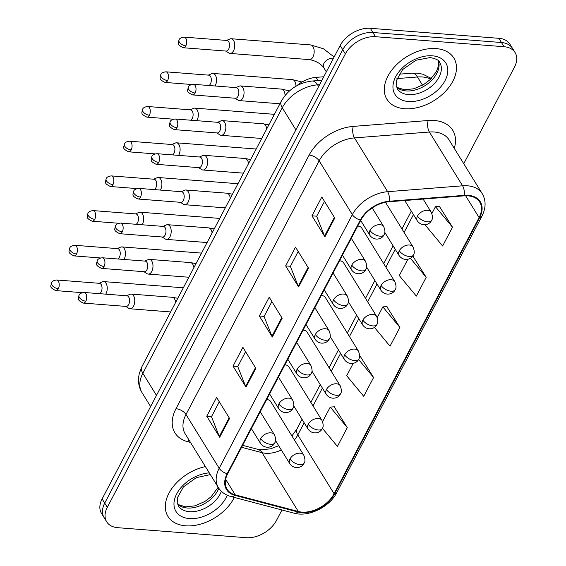 <?xml version="1.0" encoding="UTF-8"?>
<svg xmlns="http://www.w3.org/2000/svg" width="566" height="566" viewBox="0 0 566 566"><rect width="100%" height="100%" fill="white"/><g stroke="black" fill="none" stroke-linecap="round" stroke-linejoin="round"><path stroke-width="0.85" d="M394.835 281.663C396.327 285.512 396.419 288.214 395.118 289.771A8.193 4.132 -152.3 0 1 391.106 291.214A8.193 4.132 27.7 0 1 381.102 285.434A8.193 5.384 148.3 0 1 391.156 279.703A8.193 5.384 148.3 0 1 394.835 281.663L361.773 228.084A8.193 5.384 148.3 0 0 358.094 226.124A8.193 5.384 148.3 0 0 357.712 226.103M376.623 316.359C378.109 320.207 378.208 322.91 376.906 324.467A8.193 4.132 -152.3 0 1 372.895 325.91A8.193 4.132 27.7 0 1 362.884 320.13A8.193 5.384 148.3 0 1 372.937 314.392A8.193 5.384 148.3 0 1 376.623 316.359L343.562 262.78A8.193 5.384 148.3 0 0 339.876 260.82A8.193 5.384 148.3 0 0 339.494 260.799M358.405 351.047C359.898 354.903 359.99 357.606 358.688 359.162A8.193 4.132 -152.3 0 1 354.677 360.606A8.193 4.132 27.7 0 1 344.673 354.825A8.193 5.384 148.3 0 1 354.726 349.088A8.193 5.384 148.3 0 1 358.405 351.047L325.344 297.475A8.193 5.384 148.3 0 0 321.665 295.516A8.193 5.384 148.3 0 0 321.283 295.494M340.194 385.743C341.68 389.599 341.779 392.302 340.47 393.851A8.193 4.132 -152.3 0 1 336.466 395.301A8.193 4.132 27.7 0 1 326.455 389.521A8.193 5.384 148.3 0 1 336.508 383.783A8.193 5.384 148.3 0 1 340.194 385.743L307.133 332.171A8.193 5.384 148.3 0 0 303.447 330.204A8.193 5.384 148.3 0 0 303.065 330.19M321.976 420.439C323.469 424.288 323.561 426.99 322.259 428.547A8.193 4.132 -152.3 0 1 318.248 429.99A8.193 4.132 27.7 0 1 308.244 424.217A8.193 5.384 148.3 0 1 318.297 418.479A8.193 5.384 148.3 0 1 321.976 420.439L288.915 366.867A8.193 5.384 148.3 0 0 285.236 364.9A8.193 5.384 148.3 0 0 284.854 364.886M303.758 455.135C305.251 458.984 305.35 461.686 304.041 463.243A8.193 4.132 -152.3 0 1 300.03 464.686A8.193 4.132 27.7 0 1 290.025 458.906A8.193 5.384 148.3 0 1 300.079 453.175A8.193 5.384 148.3 0 1 303.758 455.135L270.697 401.556A8.193 5.384 148.3 0 0 267.018 399.596A8.193 5.384 148.3 0 0 266.636 399.575M296.711 85.799A24.571 16.152 -31.7 0 1 316.033 77.372L323.752 76.771M436.167 48.598A39.316 25.845 148.3 0 0 395.726 65.529A39.316 25.845 148.3 0 0 386.925 99.305A39.316 25.845 148.3 0 0 404.605 108.722A39.316 25.845 148.3 0 0 445.046 91.791A39.316 25.845 148.3 0 0 453.84 58.015A39.316 25.845 148.3 0 0 436.167 48.598A39.316 25.845 148.3 0 0 395.726 65.529A39.316 25.845 148.3 0 0 386.925 99.305A39.316 25.845 148.3 0 0 404.605 108.722A39.316 25.845 148.3 0 0 445.046 91.791A39.316 25.845 148.3 0 0 453.84 58.015A39.316 25.845 148.3 0 0 436.167 48.598M205.394 466.575A39.316 25.845 148.3 0 0 167.953 516.39A39.316 25.845 148.3 0 0 185.627 525.807A39.316 25.845 148.3 0 0 234.317 497.422A39.316 25.845 148.3 0 1 185.627 525.807A39.316 25.845 148.3 0 1 167.953 516.39A39.316 25.845 148.3 0 1 205.394 466.575M467.962 195.843A26.213 17.228 -31.7 0 1 479.749 202.119A26.213 17.228 -31.7 0 1 479.091 217.57L334.096 493.743A26.213 17.228 -31.7 0 1 298.324 511.501L235.23 494.861A26.213 17.228 -31.7 0 1 227.051 489.187A26.213 17.228 -31.7 0 1 227.702 473.735L360.875 220.082A26.213 17.228 -31.7 0 1 389.125 201.744L464.042 195.85A26.213 17.228 -31.7 0 1 467.962 195.843M468.224 195.341A26.864 17.659 148.3 0 0 464.212 195.355L389.288 201.241A26.864 17.659 148.3 0 0 360.33 220.04L227.164 473.692A26.864 17.659 148.3 0 0 234.876 495.349L297.971 511.989A26.864 17.659 148.3 0 0 334.633 493.785L479.635 217.613A26.864 17.659 148.3 0 0 468.224 195.341M463.752 163.723L514.487 67.085A24.571 16.152 148.3 0 0 515.102 52.603L509.916 44.198A24.571 16.152 148.3 0 0 498.865 38.311L370.327 28.3A24.571 16.152 148.3 0 0 340.166 45.506L102.121 498.915L104.717 503.117A24.571 16.152 148.3 0 0 104.102 517.6A24.571 16.152 148.3 0 1 104.717 503.117L342.755 49.709L104.717 503.117L107.307 507.32A24.571 16.152 148.3 0 0 106.691 521.802A24.571 16.152 148.3 0 0 117.742 527.689L246.281 537.7A24.571 16.152 148.3 0 0 276.441 520.494L281.96 509.987M370.327 28.3L372.916 32.503A24.571 16.152 148.3 0 0 342.755 49.709A24.571 16.152 148.3 0 1 372.916 32.503L501.462 42.514L372.916 32.503L375.513 36.705A24.571 16.152 148.3 0 0 345.352 53.912L107.307 507.32M512.506 48.4A24.571 16.152 148.3 0 0 501.462 42.514A24.571 16.152 148.3 0 1 512.506 48.4M322.394 428.278L337.421 446.397L347.283 427.606L334.195 406.82M353.205 363.351L346.689 375.76L363.719 396.292L373.588 377.508L360.5 356.721M426.071 224.568L425.597 225.466L442.633 245.991L452.496 227.207L439.414 206.42M407.853 259.263L399.299 275.564L416.328 296.096L426.191 277.305L413.109 256.518M374.388 327.339L390.024 346.194L399.886 327.41L386.804 306.623M515.102 52.603A24.571 16.152 148.3 0 0 504.051 46.716L375.513 36.705M219.7 437.228L206.739 416.215L216.601 397.424L229.563 418.437L219.7 437.228A6.551 3.304 27.7 0 1 219.332 436.499L229.159 417.786M298.607 286.927L285.646 265.914L295.509 247.123L308.477 268.135L298.607 286.927A6.551 3.304 27.7 0 1 298.24 286.198L308.067 267.485M324.912 236.821L311.951 215.816L321.813 197.025L334.775 218.037L324.912 236.821A6.551 3.304 27.7 0 1 324.544 236.1L334.372 217.379M246.005 387.123L233.036 366.117L242.906 347.326L255.867 368.339L246.005 387.123A6.551 3.304 27.7 0 1 245.637 386.401L255.464 367.681M272.31 337.025L259.341 316.012L269.204 297.228L282.172 318.233L272.31 337.025A6.551 3.304 27.7 0 1 271.942 336.303L281.769 317.583M259.341 316.012L264.124 316.387M271.892 301.586L264.074 316.486L271.942 336.303M233.036 366.117L237.819 366.485M245.594 351.684L237.77 366.584L245.637 386.401M311.951 215.816L316.727 216.184M324.502 201.383L316.677 216.283L324.544 236.1M285.646 265.914L290.429 266.289M298.197 251.481L290.372 266.381L298.24 286.198M206.739 416.215L211.514 416.59M219.29 401.782L211.465 416.682L219.332 436.499M399.886 327.41L382.857 306.878L387.052 306.602M377.239 317.576L382.857 306.878M426.191 277.305L410.378 258.245M412.324 256.575L413.357 256.504M452.496 227.207L435.466 206.675L439.662 206.406M431.886 213.495L435.466 206.675M373.588 377.508L358.561 359.396M359.502 356.785L360.747 356.707M347.283 427.606L330.254 407.074L334.442 406.805M322.592 421.656L330.254 407.074M102.121 498.915A24.571 16.152 148.3 0 0 101.505 513.397L106.691 521.802M225.7 51.039L228.89 53.048A7.372 4.125 -85.5 0 0 230.029 53.43A7.372 4.125 -85.5 0 0 233.517 50.813A7.372 4.125 -85.5 0 0 233.56 40.448A7.372 4.125 -85.5 0 0 231.176 38.736A7.372 4.125 -85.5 0 0 229.987 38.941L226.527 40.427M185.825 45.846A5.32 2.979 -85.5 0 1 183.299 47.742L226.124 51.074A5.32 2.979 -85.5 0 0 228.65 49.178A5.32 2.979 -85.5 0 0 228.678 41.7A5.32 2.979 -85.5 0 0 226.952 40.462L184.127 37.123C181.17 37.498 179.464 38.438 179.005 39.96A5.32 2.681 -152.3 0 0 179.316 42.089A5.32 2.681 27.7 0 0 185.825 45.846A5.32 2.979 -85.5 0 0 186.568 40.292A5.32 2.979 -85.5 0 0 184.127 37.123M235.003 98.222L238.194 100.224A7.372 4.125 -85.5 0 0 239.333 100.614A7.372 4.125 -85.5 0 0 243.613 95.93A7.372 4.125 -85.5 0 0 242.864 87.631A7.372 4.125 -85.5 0 0 240.472 85.919A7.372 4.125 -85.5 0 0 239.291 86.124L235.831 87.61M195.129 93.029A5.32 2.979 -85.5 0 1 192.603 94.918L235.428 98.258A5.32 2.979 -85.5 0 0 237.953 96.361A5.32 2.979 -85.5 0 0 237.982 88.876A5.32 2.979 -85.5 0 0 236.255 87.638L193.43 84.306C190.473 84.681 188.768 85.622 188.308 87.136A5.32 2.681 -152.3 0 0 188.62 89.272A5.32 2.681 27.7 0 0 195.129 93.029A5.32 2.979 -85.5 0 0 195.864 87.475A5.32 2.979 -85.5 0 0 193.43 84.306M215.03 85.99A7.372 4.125 -85.5 0 0 215.299 85.508A7.372 4.125 -85.5 0 0 215.342 75.144A7.372 4.125 -85.5 0 0 212.958 73.431A7.372 4.125 -85.5 0 0 211.776 73.637L208.309 75.122M208.974 85.516A5.32 2.979 -85.5 0 0 210.432 83.874A5.32 2.979 -85.5 0 0 210.46 76.389A5.32 2.979 -85.5 0 0 208.741 75.158L165.916 71.818C162.958 72.193 161.246 73.134 160.786 74.648A5.32 2.681 -152.3 0 0 161.105 76.785A5.32 2.681 27.7 0 0 167.607 80.542A5.32 2.979 -85.5 0 0 168.35 74.988A5.32 2.979 -85.5 0 0 165.916 71.818M196.812 120.685A7.372 4.125 -85.5 0 0 197.088 120.197A7.372 4.125 -85.5 0 0 197.131 109.839A7.372 4.125 -85.5 0 0 194.739 108.12A7.372 4.125 -85.5 0 0 193.558 108.332L190.098 109.818M190.763 120.211A5.32 2.979 -85.5 0 0 192.221 118.57A5.32 2.979 -85.5 0 0 192.249 111.085A5.32 2.979 -85.5 0 0 190.523 109.846L147.698 106.514C144.74 106.889 143.035 107.83 142.575 109.344A5.32 2.681 -152.3 0 0 142.887 111.481A5.32 2.681 27.7 0 0 149.396 115.238A5.32 2.979 -85.5 0 0 150.131 109.684A5.32 2.979 -85.5 0 0 147.698 106.514M178.594 155.374A7.372 4.125 -85.5 0 0 178.87 154.893A7.372 4.125 -85.5 0 0 178.913 144.528A7.372 4.125 -85.5 0 0 176.528 142.816A7.372 4.125 -85.5 0 0 175.347 143.028L171.88 144.507M172.545 154.907A5.32 2.979 -85.5 0 0 174.003 153.266A5.32 2.979 -85.5 0 0 174.031 145.78A5.32 2.979 -85.5 0 0 172.312 144.542L129.487 141.21C126.529 141.578 124.817 142.526 124.357 144.04A5.32 2.681 -152.3 0 0 124.676 146.169A5.32 2.681 27.7 0 0 131.178 149.926A5.32 2.979 -85.5 0 0 131.92 144.372A5.32 2.979 -85.5 0 0 129.487 141.21M160.383 190.07A7.372 4.125 -85.5 0 0 160.659 189.589A7.372 4.125 -85.5 0 0 160.702 179.224A7.372 4.125 -85.5 0 0 158.31 177.512A7.372 4.125 -85.5 0 0 157.129 177.717L153.669 179.203M154.334 189.603A5.32 2.979 -85.5 0 0 155.784 187.962A5.32 2.979 -85.5 0 0 155.82 180.476A5.32 2.979 -85.5 0 0 154.094 179.238L111.269 175.899C108.311 176.274 106.606 177.222 106.139 178.736A5.32 2.681 -152.3 0 0 106.458 180.865A5.32 2.681 27.7 0 0 112.959 184.622A5.32 2.979 -85.5 0 0 113.702 179.068A5.32 2.979 -85.5 0 0 111.269 175.899M216.785 132.918L219.983 134.92A7.372 4.125 -85.5 0 0 221.115 135.309A7.372 4.125 -85.5 0 0 225.402 130.626A7.372 4.125 -85.5 0 0 224.645 122.327A7.372 4.125 -85.5 0 0 222.261 120.608A7.372 4.125 -85.5 0 0 221.08 120.82L217.613 122.306M176.91 127.725A5.32 2.979 -85.5 0 1 174.392 129.614L217.217 132.953A5.32 2.979 -85.5 0 0 219.735 131.057A5.32 2.979 -85.5 0 0 219.764 123.572A5.32 2.979 -85.5 0 0 218.044 122.334L175.219 119.001C172.262 119.376 170.55 120.317 170.09 121.831A5.32 2.681 -152.3 0 0 170.408 123.968A5.32 2.681 27.7 0 0 176.91 127.725A5.32 2.979 -85.5 0 0 177.653 122.164A5.32 2.979 -85.5 0 0 175.219 119.001M198.574 167.614L201.765 169.616A7.372 4.125 -85.5 0 0 202.904 170.005A7.372 4.125 -85.5 0 0 207.184 165.322A7.372 4.125 -85.5 0 0 206.434 157.015A7.372 4.125 -85.5 0 0 204.043 155.303A7.372 4.125 -85.5 0 0 202.861 155.516L199.402 156.994M158.699 162.414A5.32 2.979 -85.5 0 1 156.174 164.31L198.999 167.649A5.32 2.979 -85.5 0 0 201.517 165.753A5.32 2.979 -85.5 0 0 201.553 158.268A5.32 2.979 -85.5 0 0 199.826 157.03L157.001 153.697C154.044 154.065 152.339 155.013 151.872 156.527A5.32 2.681 -152.3 0 0 152.19 158.657A5.32 2.681 27.7 0 0 158.699 162.414A5.32 2.979 -85.5 0 0 159.435 156.86A5.32 2.979 -85.5 0 0 157.001 153.697M180.356 202.31L183.547 204.312A7.372 4.125 -85.5 0 0 184.686 204.701A7.372 4.125 -85.5 0 0 188.973 200.017A7.372 4.125 -85.5 0 0 188.216 191.711A7.372 4.125 -85.5 0 0 185.832 189.999A7.372 4.125 -85.5 0 0 184.65 190.204L181.184 191.69M140.481 197.11A5.32 2.979 -85.5 0 1 137.963 199.006L180.787 202.338A5.32 2.979 -85.5 0 0 183.306 200.449A5.32 2.979 -85.5 0 0 183.334 192.964A5.32 2.979 -85.5 0 0 181.615 191.725L138.79 188.386C135.833 188.761 134.121 189.709 133.661 191.223A5.32 2.681 -152.3 0 0 133.979 193.353A5.32 2.681 27.7 0 0 140.481 197.11A5.32 2.979 -85.5 0 0 141.224 191.556A5.32 2.979 -85.5 0 0 138.79 188.386M142.165 224.766A7.372 4.125 -85.5 0 0 142.441 224.285A7.372 4.125 -85.5 0 0 142.483 213.92A7.372 4.125 -85.5 0 0 140.099 212.208A7.372 4.125 -85.5 0 0 138.918 212.413L135.451 213.898M136.116 224.292A5.32 2.979 -85.5 0 0 137.573 222.657A5.32 2.979 -85.5 0 0 137.602 215.172A5.32 2.979 -85.5 0 0 135.882 213.934L93.057 210.594C90.1 210.969 88.388 211.91 87.928 213.432A5.32 2.681 -152.3 0 0 88.246 215.561A5.32 2.681 27.7 0 0 94.748 219.318A5.32 2.979 -85.5 0 0 95.491 213.764A5.32 2.979 -85.5 0 0 93.057 210.594M123.954 259.461A7.372 4.125 -85.5 0 0 124.23 258.98A7.372 4.125 -85.5 0 0 124.272 248.615A7.372 4.125 -85.5 0 0 121.881 246.903A7.372 4.125 -85.5 0 0 120.7 247.109L117.24 248.594M117.905 258.987A5.32 2.979 -85.5 0 0 119.355 257.346A5.32 2.979 -85.5 0 0 119.391 249.861A5.32 2.979 -85.5 0 0 117.664 248.63L74.839 245.29C71.882 245.665 70.17 246.606 69.71 248.12A5.32 2.681 -152.3 0 0 70.028 250.257A5.32 2.681 27.7 0 0 76.53 254.014A5.32 2.979 -85.5 0 0 77.273 248.46A5.32 2.979 -85.5 0 0 74.839 245.29M105.736 294.157A7.372 4.125 -85.5 0 0 106.012 293.669A7.372 4.125 -85.5 0 0 106.054 283.311A7.372 4.125 -85.5 0 0 103.67 281.599A7.372 4.125 -85.5 0 0 102.488 281.804L99.022 283.29M99.687 293.683A5.32 2.979 -85.5 0 0 101.144 292.042A5.32 2.979 -85.5 0 0 101.172 284.556A5.32 2.979 -85.5 0 0 99.446 283.318L56.621 279.986C53.664 280.361 51.959 281.302 51.499 282.816A5.32 2.681 -152.3 0 0 51.81 284.953A5.32 2.681 27.7 0 0 58.319 288.71A5.32 2.979 -85.5 0 0 59.062 283.156A5.32 2.979 -85.5 0 0 56.621 279.986M162.145 236.998L165.336 239.008A7.372 4.125 -85.5 0 0 166.468 239.39A7.372 4.125 -85.5 0 0 170.755 234.706A7.372 4.125 -85.5 0 0 170.005 226.407A7.372 4.125 -85.5 0 0 167.614 224.695A7.372 4.125 -85.5 0 0 166.432 224.9L162.973 226.386M122.263 231.805A5.32 2.979 -85.5 0 1 119.744 233.701L162.569 237.034A5.32 2.979 -85.5 0 0 165.088 235.145A5.32 2.979 -85.5 0 0 165.123 227.659A5.32 2.979 -85.5 0 0 163.397 226.421L120.572 223.082C117.615 223.457 115.903 224.398 115.443 225.919A5.32 2.681 -152.3 0 0 115.761 228.048A5.32 2.681 27.7 0 0 122.263 231.805A5.32 2.979 -85.5 0 0 123.006 226.251A5.32 2.979 -85.5 0 0 120.572 223.082M143.927 271.694L147.118 273.696A7.372 4.125 -85.5 0 0 148.257 274.085A7.372 4.125 -85.5 0 0 152.544 269.402A7.372 4.125 -85.5 0 0 151.787 261.103A7.372 4.125 -85.5 0 0 149.403 259.391A7.372 4.125 -85.5 0 0 148.221 259.596L144.755 261.082M104.052 266.501A5.32 2.979 -85.5 0 1 101.533 268.39L144.358 271.73A5.32 2.979 -85.5 0 0 146.877 269.833A5.32 2.979 -85.5 0 0 146.905 262.348A5.32 2.979 -85.5 0 0 145.179 261.117L102.361 257.778C99.397 258.153 97.692 259.094 97.232 260.608A5.32 2.681 -152.3 0 0 97.55 262.744A5.32 2.681 27.7 0 0 104.052 266.501A5.32 2.979 -85.5 0 0 104.795 260.947A5.32 2.979 -85.5 0 0 102.361 257.778M125.716 306.39L128.906 308.392A7.372 4.125 -85.5 0 0 130.038 308.781A7.372 4.125 -85.5 0 0 134.326 304.098A7.372 4.125 -85.5 0 0 133.569 295.799A7.372 4.125 -85.5 0 0 131.185 294.087A7.372 4.125 -85.5 0 0 130.003 294.292L126.543 295.777M85.834 301.197A5.32 2.979 -85.5 0 1 83.315 303.086L126.14 306.425A5.32 2.979 -85.5 0 0 128.659 304.529A5.32 2.979 -85.5 0 0 128.694 297.044A5.32 2.979 -85.5 0 0 126.968 295.806L84.143 292.473C81.186 292.848 79.473 293.789 79.014 295.303A5.32 2.681 -152.3 0 0 79.332 297.44A5.32 2.681 27.7 0 0 85.834 301.197A5.32 2.979 -85.5 0 0 86.577 295.643A5.32 2.979 -85.5 0 0 84.143 292.473M318 80.563L316.033 77.372M298.324 511.501L262.023 452.673A26.213 17.228 148.3 0 0 265.624 453.274A26.213 17.228 148.3 0 0 281.337 449.991M241.59 447.289L262.023 452.673A14.744 9.424 -75.2 0 0 257.841 449.354L260.848 449.843L270.491 448.824L278.705 445.725M479.091 217.57L465.641 195.772M190.509 442.449L187.742 441.721A40.95 26.92 -31.7 0 1 175.984 408.702L309.149 155.056A8.193 4.132 27.7 0 1 319.16 160.836L352.349 214.62A32.764 21.536 -31.7 0 1 387.66 191.69L462.585 185.804A32.764 21.536 -31.7 0 1 467.481 185.79A32.764 21.536 -31.7 0 1 482.211 193.636L449.022 139.852A32.764 21.536 148.3 0 0 434.292 132.005A32.764 21.536 148.3 0 0 429.389 132.019L354.472 137.906A32.764 21.536 148.3 0 0 319.16 160.836L185.988 414.482A32.764 21.536 148.3 0 0 185.167 433.797L218.363 487.581A32.764 21.536 -31.7 0 1 219.176 468.273L352.349 214.62A8.193 4.132 27.7 0 0 360.33 220.04M464.212 195.355A8.193 3.799 85.5 0 0 462.585 185.804L429.389 132.019A8.193 3.799 -94.5 0 1 428.214 120.508A40.95 26.92 -31.7 0 1 454.265 148.342M227.164 473.692A8.193 4.132 -152.3 0 1 219.176 468.273L185.988 414.482A8.193 4.132 27.7 0 0 175.984 408.702M234.876 495.349A8.193 5.236 104.8 0 1 230.914 496.523L294.009 513.164C308.597 517.402 329.561 507.03 336.883 492.406L481.878 216.226A8.193 4.132 -152.3 0 1 479.635 217.613M309.149 155.056A40.95 26.92 -31.7 0 1 353.297 126.395A8.193 3.799 -94.5 0 0 354.472 137.906L387.66 191.69A8.193 3.799 85.5 0 1 389.288 201.241M297.971 511.989A8.193 5.236 104.8 0 1 294.009 513.164M334.633 493.785A8.193 4.132 27.7 0 0 336.883 492.406M353.297 126.395L428.214 120.508M504.051 46.716L498.865 38.311M345.352 53.912L340.166 45.506M189.129 440.214A8.193 5.236 -75.2 0 0 187.742 441.721M235.23 494.861L225.643 479.324M294.398 439.966A26.213 17.228 148.3 0 0 297.794 434.914L304.168 422.774M334.096 493.743L297.794 434.914A14.744 7.436 27.7 0 1 296.917 429.014L302.018 419.293M313.019 405.921L322.379 388.078M331.23 371.225L340.598 353.382M349.448 336.529L358.816 318.693M367.659 301.834L377.027 283.998M385.878 267.145L395.245 249.302M404.089 232.449L413.456 214.606M430.662 79.12A32.764 21.536 148.3 0 0 422.363 76.969A32.764 21.536 148.3 0 0 417.467 76.983L422.526 85.183M319.599 84.674L317.576 84.836L318.623 86.541M281.288 101.201A16.379 8.257 27.7 0 0 282.257 107.759L142.837 373.319A32.764 21.536 148.3 0 0 142.016 392.634C139.278 388.085 138.132 383.132 138.564 377.77L139.286 373.468L141.868 366.761L281.288 101.201C288.207 89.421 298.501 82.693 312.163 81.023A16.379 7.599 85.5 0 1 317.576 84.836A32.764 21.536 148.3 0 0 282.257 107.759L295.884 129.847M399.072 74.188L412.055 73.17A16.379 7.599 85.5 0 1 417.467 76.983L396.9 78.603M141.868 366.761A16.379 8.257 27.7 0 0 142.837 373.319L156.464 395.401M423.12 199.069L431.264 212.271A8.193 5.384 148.3 0 0 427.585 210.311A8.193 5.384 148.3 0 0 417.531 216.049A8.193 4.132 27.7 0 0 427.535 221.83A8.193 4.132 -152.3 0 0 431.547 220.379C429.658 225.07 421.62 226.959 417.326 220.874A8.193 5.384 148.3 0 1 417.531 216.049M333.473 58.248A7.372 4.846 148.3 0 0 332.999 58.192A7.372 4.846 148.3 0 0 324.148 63.003A7.372 4.846 148.3 0 0 323.766 67.701C320.54 63.491 315.764 60.795 309.453 59.621A7.372 4.125 -85.5 0 0 312.941 56.996A7.372 4.125 -85.5 0 0 313.125 56.635A7.372 4.125 -85.5 0 0 313.925 49.101A7.372 4.125 -85.5 0 0 310.6 44.919L323.405 48.747L334.138 56.989M372.195 207.934L383.734 226.626A8.193 5.384 148.3 0 0 380.048 224.667A8.193 5.384 148.3 0 0 369.994 230.404A8.193 4.132 27.7 0 0 380.005 236.178A8.193 4.132 -152.3 0 0 384.017 234.734C382.121 239.425 374.084 241.314 369.789 235.23A8.193 5.384 148.3 0 1 369.994 230.404M285.052 95.505A7.372 4.125 -85.5 0 0 283.863 90.822A7.372 4.125 -85.5 0 0 281.472 89.11L289.509 90.878M385.467 202.267L413.053 246.967A8.193 5.384 148.3 0 0 409.367 245.007A8.193 5.384 148.3 0 0 399.313 250.745A8.193 4.132 27.7 0 0 409.324 256.518A8.193 4.132 -152.3 0 0 413.336 255.075C411.44 259.766 403.402 261.655 399.108 255.57A8.193 5.384 148.3 0 1 399.313 250.745M295.968 86.223A7.372 4.125 -85.5 0 0 292.381 79.615L302.039 81.999M191.556 84.497L165.088 82.431A5.32 2.979 -85.5 0 0 167.607 80.542M173.338 119.193L146.87 117.127A5.32 2.979 -85.5 0 0 149.396 115.238M381.102 285.434A8.193 5.384 148.3 0 0 380.897 290.266L366.605 267.102M155.119 153.881L128.659 151.822A5.32 2.979 -85.5 0 0 131.178 149.926M362.884 320.13A8.193 5.384 148.3 0 0 362.679 324.962L348.387 301.798M136.908 188.577L110.441 186.518A5.32 2.979 -85.5 0 0 112.959 184.622M344.673 354.825A8.193 5.384 148.3 0 0 344.468 359.651L330.169 336.494M351.309 238.3L365.516 261.322A8.193 5.384 148.3 0 0 361.837 259.362A8.193 5.384 148.3 0 0 351.783 265.093A8.193 4.132 27.7 0 0 361.787 270.873A8.193 4.132 -152.3 0 0 365.799 269.43C363.91 274.121 355.873 276.01 351.578 269.925A8.193 5.384 148.3 0 1 351.783 265.093M266.742 128.899A7.372 4.125 -85.5 0 0 265.645 125.518A7.372 4.125 -85.5 0 0 263.261 123.805L268.885 124.817M333.098 272.996L347.305 296.018A8.193 5.384 148.3 0 0 343.619 294.051A8.193 5.384 148.3 0 0 333.565 299.789A8.193 4.132 27.7 0 0 343.576 305.569A8.193 4.132 -152.3 0 0 347.581 304.126C345.692 308.817 337.654 310.699 333.36 304.621A8.193 5.384 148.3 0 1 333.565 299.789M248.531 163.595A7.372 4.125 -85.5 0 0 247.427 160.213A7.372 4.125 -85.5 0 0 245.043 158.501L250.674 159.513M314.88 307.685L329.087 330.707A8.193 5.384 148.3 0 0 325.408 328.747A8.193 5.384 148.3 0 0 315.354 334.485A8.193 4.132 27.7 0 0 325.358 340.265A8.193 4.132 -152.3 0 0 329.37 338.822C327.481 343.505 319.436 345.394 315.149 339.31A8.193 5.384 148.3 0 1 315.354 334.485M230.312 198.291A7.372 4.125 -85.5 0 0 229.216 194.909A7.372 4.125 -85.5 0 0 226.832 193.19L232.456 194.202M396.356 86.782A24.968 16.414 148.3 0 0 406.147 90.921A24.968 16.414 148.3 0 0 430.606 81.37A24.968 16.414 148.3 0 0 438.424 60.824M397.19 88.621A24.968 16.414 148.3 0 0 408.419 94.593A24.968 16.414 148.3 0 0 434.101 83.846A24.968 16.414 148.3 0 0 439.683 62.394C439.166 60.286 435.954 58.68 430.054 57.562L415.918 60.265L402.674 69.526L396.235 80.888L397.19 88.621M408.39 101.505A29.878 19.64 148.3 0 0 445.067 80.584A29.878 19.64 148.3 0 0 432.374 55.815A29.878 19.64 148.3 0 0 395.705 76.735A29.878 19.64 148.3 0 0 408.39 101.505M177.384 503.867A24.968 16.414 148.3 0 0 187.176 508.006A24.968 16.414 148.3 0 0 218.83 488.317M210.347 474.605L196.282 477.64L183.391 486.944L177.229 498.13L178.219 505.707A24.968 16.414 148.3 0 0 189.44 511.678A24.968 16.414 148.3 0 0 221.363 491.302M209.293 472.886A29.878 19.64 148.3 0 0 175.842 495.667A29.878 19.64 148.3 0 0 189.412 518.59A29.878 19.64 148.3 0 0 227.228 495.229M118.69 223.273L92.23 221.214A5.32 2.979 -85.5 0 0 94.748 219.318M326.455 389.521A8.193 5.384 148.3 0 0 326.249 394.346L311.958 371.183M100.479 257.969L74.012 255.903A5.32 2.979 -85.5 0 0 76.53 254.014M308.244 424.217A8.193 5.384 148.3 0 0 308.038 429.042L293.74 405.879M82.261 292.664L55.801 290.599A5.32 2.979 -85.5 0 0 58.319 288.71M290.025 458.906A8.193 5.384 148.3 0 0 289.82 463.738L275.529 440.574M296.662 342.38L310.868 365.403A8.193 5.384 148.3 0 0 307.189 363.443A8.193 5.384 148.3 0 0 297.136 369.181A8.193 4.132 27.7 0 0 307.14 374.961A8.193 4.132 -152.3 0 0 311.151 373.51C309.262 378.201 301.225 380.09 296.931 374.006A8.193 5.384 148.3 0 1 297.136 369.181M212.101 232.98A7.372 4.125 -85.5 0 0 210.998 229.598A7.372 4.125 -85.5 0 0 208.613 227.886L214.245 228.897M278.451 377.076L292.657 400.098A8.193 5.384 148.3 0 0 288.971 398.139A8.193 5.384 148.3 0 0 278.918 403.876A8.193 4.132 27.7 0 0 288.929 409.65A8.193 4.132 -152.3 0 0 292.94 408.206C291.051 412.897 283.007 414.786 278.72 408.702A8.193 5.384 148.3 0 1 278.918 403.876M193.883 267.676A7.372 4.125 -85.5 0 0 192.787 264.294A7.372 4.125 -85.5 0 0 190.395 262.582L196.027 263.593M260.233 411.772L274.439 434.794A8.193 5.384 148.3 0 0 270.76 432.834A8.193 5.384 148.3 0 0 260.707 438.565A8.193 4.132 27.7 0 0 270.711 444.345A8.193 4.132 -152.3 0 0 274.722 442.902C272.833 447.593 264.796 449.482 260.502 443.397A8.193 5.384 148.3 0 1 260.707 438.565M175.672 302.371A7.372 4.125 -85.5 0 0 174.569 298.99A7.372 4.125 -85.5 0 0 172.184 297.277L177.816 298.289M218.363 487.581C221.186 492.045 225.374 495.024 230.914 496.523M481.878 216.226C486.031 208.026 486.137 200.491 482.211 193.636M242.609 445.336L257.841 449.354M310.868 402.44L320.236 384.597M329.079 367.744L338.447 349.901M347.298 333.049L356.665 315.212M365.516 298.353L374.876 280.517M383.727 263.664L393.094 245.821M401.945 228.968L411.312 211.125M291.915 435.94L296.917 429.014M412.055 73.17L417.064 73.163L422.859 74.203L431.327 78.448M142.016 392.634L150.613 406.558M312.163 81.023L321.92 80.252M431.264 212.271C432.757 216.127 432.849 218.83 431.547 220.379M309.453 59.621L230.029 53.43M326.327 71.861L323.766 67.701M404.761 200.513L417.326 220.874M310.6 44.919L231.176 38.736M183.299 47.742C176.189 44.304 178.601 43.356 179.005 39.96M383.734 226.626C385.22 230.475 385.319 233.178 384.017 234.734M279.929 103.776L239.333 100.614M281.472 89.11L240.472 85.919M192.603 94.918C185.492 91.487 187.905 90.539 188.308 87.136M360.676 220.457L369.789 235.23M413.053 246.967C414.545 250.816 414.637 253.518 413.336 255.075M384.816 232.407L399.108 255.57M292.381 79.615L212.958 73.431M165.088 82.431C157.978 78.999 160.39 78.051 160.786 74.648M395.118 289.771C393.228 294.462 385.191 296.351 380.897 290.266M274.17 114.311L194.739 108.12M146.87 117.127C139.76 113.688 142.172 112.74 142.575 109.344M376.906 324.467C375.01 329.157 366.973 331.039 362.679 324.962M255.952 149.007L176.528 142.816M128.659 151.822C121.549 148.384 123.954 147.436 124.357 144.04M358.688 359.162C356.799 363.846 348.762 365.735 344.468 359.651M237.734 183.702L158.31 177.512M110.441 186.518C103.33 183.08 105.743 182.132 106.139 178.736M365.516 261.322C367.009 265.171 367.101 267.874 365.799 269.43M261.718 138.472L221.115 135.309M263.261 123.805L222.261 120.608M174.392 129.614C167.281 126.176 169.694 125.228 170.09 121.831M342.458 255.153L351.578 269.925M347.305 296.018C348.79 299.867 348.889 302.569 347.581 304.126M243.5 173.168L202.904 170.005M245.043 158.501L204.043 155.303M156.174 164.31C149.063 160.871 151.476 159.923 151.872 156.527M324.247 289.849L333.36 304.621M329.087 330.707C330.579 334.563 330.671 337.265 329.37 338.822M225.289 207.864L184.686 204.701M226.832 193.19L185.832 189.999M137.963 199.006C130.852 195.567 133.258 194.619 133.661 191.223M306.029 324.544L315.149 339.31M438.303 60.711L438.487 65.889L436.393 71.67L430.132 79.622L423.884 84.376L413.909 88.756L404.556 89.775L397.551 87.61L396.306 86.626M218.158 487.255L211.16 496.707L204.906 501.462L194.937 505.841L185.584 506.86L178.58 504.695L177.335 503.712M340.47 393.851C338.581 398.542 330.544 400.431 326.249 394.346M219.523 218.391L140.099 212.208M92.23 221.214C85.119 217.776 87.525 216.828 87.928 213.432M322.259 428.547C320.37 433.238 312.326 435.127 308.038 429.042M201.305 253.087L121.881 246.903M74.012 255.903C66.901 252.471 69.314 251.523 69.71 248.12M304.041 463.243C302.152 467.933 294.115 469.822 289.82 463.738M183.094 287.783L103.67 281.599M55.801 290.599C48.69 287.16 51.096 286.212 51.499 282.816M310.868 365.403C312.361 369.258 312.453 371.961 311.151 373.51M207.071 242.552L166.468 239.39M208.613 227.886L167.614 224.695M119.744 233.701C112.634 230.263 115.047 229.315 115.443 225.919M287.818 359.233L296.931 374.006M292.657 400.098C294.15 403.947 294.242 406.65 292.94 408.206M188.86 277.248L148.257 274.085M190.395 262.582L149.403 259.391M101.533 268.39C94.423 264.959 96.828 264.011 97.232 260.608M269.6 393.929L278.72 408.702M274.439 434.794C275.932 438.643 276.024 441.346 274.722 442.902M170.642 311.944L130.038 308.781M172.184 297.277L131.185 294.087M83.315 303.086C76.205 299.647 78.617 298.699 79.014 295.303M251.389 428.625L260.502 443.397"/></g></svg>
